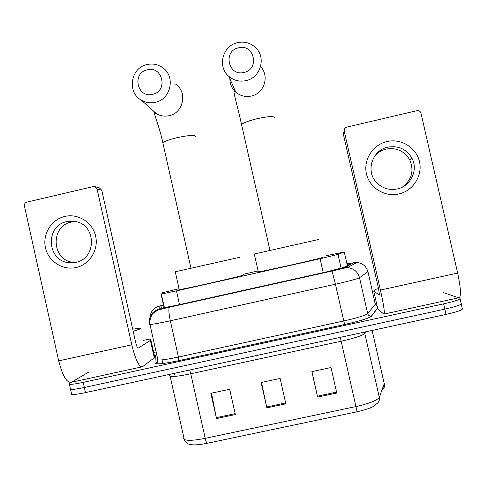 <?xml version="1.0" encoding="UTF-8"?>
<svg xmlns="http://www.w3.org/2000/svg" width="487" height="487" viewBox="0 0 487 487"><rect width="100%" height="100%" fill="white"/><g stroke="black" fill="none" stroke-linecap="round" stroke-linejoin="round"><path stroke-width="0.73" d="M178.924 288.7L160.929 293.113L161.343 294.026L176.452 290.891L320.087 258.737L337.996 254.403L344.254 252.047L326.46 255.645M257.623 271.064L243.257 274.284M163.845 305.197L160.935 306.195L161.045 308.155L161.38 308.21L176.544 305.288L325.754 272.069L343.658 267.491L350.47 263.948L347.164 264.246M443.547 292.669L459.941 298.208C461.025 299.231 455.589 301.112 443.627 303.858L83.192 382.362C75.808 383.933 71.218 384.566 69.41 384.261L69.787 383.251L89.024 371.873M153.703 352.46L156.108 351.937M367.91 271.484L375.288 304.278L375.294 303.918L376.597 303.638M460.087 298.835L461.128 303.371C462.224 304.466 456.794 306.384 444.832 309.135L84.33 387.488C76.946 389.052 72.344 389.661 70.53 389.314L70.378 388.626M461.128 303.371C462.224 304.466 456.794 306.384 444.832 309.135L84.33 387.488C76.946 389.052 72.344 389.661 70.53 389.314L69.41 384.261M357.038 411.771L207.097 443.298C200.352 444.674 195.275 445.155 191.866 444.734C190.794 444.722 186.174 444.515 184.263 439.457C187.239 440.887 194.222 440.516 205.216 438.33L355.948 406.56L357.038 411.771C368.038 409.263 374.412 406.712 376.153 404.107C378.758 402.609 379.811 400.344 379.312 397.331L384.31 383.47M461.28 304.04L462.309 308.533C463.429 309.702 458.005 311.662 446.043 314.413L85.469 392.613C78.078 394.178 73.476 394.762 71.65 394.373L71.492 393.642M317.615 397.088L311.857 371.636L330.99 367.533L336.761 393.027L317.615 397.088L317.414 396.193L336.56 392.126L336.761 393.027M216.526 418.546L210.865 393.295L229.669 389.265L235.349 414.553L216.526 418.546L216.338 417.651L235.148 413.658M266.852 407.863L261.142 382.514L280.11 378.442L285.839 403.833L266.852 407.863L266.657 406.968L285.632 402.938M261.501 382.435L266.657 406.968M211.48 393.167L216.338 417.651M330.99 367.533L336.56 392.126M311.954 371.611L317.414 396.193M386.915 141.559C401.057 138.156 416.355 147.555 419.471 161.635C422.795 175.667 413.116 190.843 398.89 193.966C384.712 197.302 369.53 187.848 366.449 173.841C363.156 159.876 372.719 144.755 386.915 141.559M397.343 188.932C410.724 186.296 418.467 169.957 411.905 158.159C406.414 149.065 398.378 145.394 387.798 147.159C372.318 150.148 365.5 170.931 376.268 182.217C382.027 188.262 389.052 190.502 397.343 188.932M374.984 155.682C378.015 152.346 381.729 150.154 386.124 149.095C396.497 147.366 404.374 150.964 409.75 159.882C414.242 170.694 411.832 179.746 402.524 187.038M377.815 308.977L383.847 314.121C385.04 313.926 383.902 305.903 380.438 290.063L344.236 131.155L343.28 133.803L378.63 289.022L379.501 295.043L373.797 291.323L377.815 308.977M384.225 314.042L458.724 297.794C461.359 297.283 461 289.041 457.652 273.067L420.871 112.801C420.098 111.103 418.777 110.397 416.902 110.677L346.781 127.125C344.833 127.789 343.986 129.128 344.236 131.155M378.296 288.602L375.666 289.351L373.797 291.323M238.502 47.805C222.577 51.056 228.391 76.8 244.06 72.405C260.028 69.178 254.177 43.355 238.502 47.805M246.081 80.611C239.622 81.98 233.882 80.574 228.86 76.398C217.111 66.914 222.541 45.668 237.504 42.667C244.809 41.158 251.055 43.033 256.253 48.298C266.286 58.422 260.174 77.798 246.081 80.611M318.961 239.403L254.287 254.001M322.997 257.209C326.187 257.258 263.376 271.478 258.311 271.856L257.793 271.813L258.262 271.63M147.22 69.848C131.533 73.05 137.255 98.624 152.699 94.289C168.435 91.118 162.67 65.459 147.22 69.848M155.444 102.258C150.422 103.384 145.698 102.672 141.279 100.109C126.748 92.274 130.674 67.76 146.989 64.558C152.681 63.292 157.904 64.327 162.658 67.656C175.758 76.386 170.98 99.257 155.444 102.258M239.44 257.355L175.271 271.783L179.265 289.613C183.934 289.278 243.05 275.837 243.421 275.033L243.403 274.936M64.826 216.441C78.218 213.215 92.694 222.456 95.641 236.171C98.794 249.843 89.632 264.544 76.167 267.503C62.75 270.662 48.377 261.373 45.455 247.725C42.339 234.119 51.397 219.467 64.826 216.441M75.844 262.329C96.694 258.652 96.578 225.091 75.704 221.579L66.804 221.628C44.95 225.603 46.807 261.117 68.965 262.694L75.844 262.329M75.101 262.487L73.464 262.359C51.725 260.813 49.899 225.98 71.346 222.078L75.668 221.567M143.336 340.358L150.684 338.909L150.465 340.45L154.33 357.781L142.521 366.741C139.197 367.521 135.617 360.21 131.782 344.802L97.077 189.041L94.91 186.649L93.212 186.582L26.84 202.148C24.995 202.781 24.192 204.083 24.429 206.056L58.702 360.885L131.782 344.802M150.684 338.909L154.452 355.814L154.33 357.781M141.443 366.973L71.54 382.216C66.92 383.281 62.64 376.171 58.702 360.885M99.445 187.927L101.771 190.32L135.696 342.525C136.622 346.287 137.511 348.126 138.351 348.028L150.465 340.45M132.714 329.157L140.609 328.153L140.536 328.786L133.195 331.306M347.791 267.6L347.45 266.091M347.334 265.579L344.254 252.047M341.156 268.313L337.996 254.403M323.24 272.629L320.087 258.737M179.526 304.625L176.452 290.891M164.113 307.833L161.027 294.032M163.748 304.777L159.164 306.134L159.152 309.032L169.537 307.114L332.061 270.93L344.096 267.85L353.824 262.743L347.067 263.832M150.148 316.653C150.854 311.187 153.862 307.681 159.164 306.134M376.737 305.83L377.102 305.836M377.626 308.143L371.575 316.124C369.067 318.206 360.1 321 344.668 324.5L178.662 360.666C163.821 363.765 155.919 364.666 154.951 363.369L155.353 355.443L156.662 354.402M443.627 303.858L446.043 314.413M83.192 382.362L85.469 392.613M353.824 262.743L356.886 262.493C362.59 263.126 366.248 266.188 367.874 271.685L359.522 277.718L367.685 313.61L375.288 304.278L377.236 306.445M344.096 267.85L347.456 267.576C353.714 268.282 357.738 271.661 359.522 277.718C357.111 278.966 349.082 281.133 335.433 284.219L343.773 320.963C357.428 317.871 365.402 315.418 367.685 313.61C368.257 315.375 369.469 316.227 371.331 316.166L371.575 316.124M332.061 270.93L335.433 284.219L170.322 320.781C159.401 323.167 152.62 324.379 149.966 324.415L149.491 324.251L149.765 322.942M157.411 357.756L157.368 359.534L157.891 359.917C160.643 360.325 167.491 359.363 178.431 357.038L343.773 320.963L344.668 324.488L178.662 360.666L178.431 357.038L170.322 320.781C168.812 313.518 168.496 309.008 169.366 307.248L332.11 271.015C338.167 269.786 340.352 268.806 347.456 267.576L356.886 262.493L360.697 263.175M154.951 363.369C156.747 362.76 157.563 361.518 157.386 359.637M155.353 355.443L156.723 354.688M149.491 324.251C148.572 316.574 151.792 311.503 159.152 309.032M169.537 307.114L157.812 310.091L152.924 313.488C152.699 313.08 149.01 319.502 149.966 324.415L157.891 359.917C157.672 364.41 156.242 363.265 157.015 363.789L159.748 363.819C158.117 364.075 167.784 363.107 178.674 360.66M161.386 308.21L160.935 306.195M382.076 390.142C384.036 388.656 384.797 386.684 384.353 384.219L372.117 330.448M207.097 443.298C206.543 442.963 205.91 441.307 205.216 438.33L190.764 373.779C179.813 376.074 172.94 376.895 170.14 376.262L169.61 375.806L169.458 374.4M183.648 438.635L184.263 439.457L170.14 376.262L169.403 374.412M340.279 337.351L355.948 406.56C369.444 403.486 377.23 400.405 379.312 397.331L364.806 333.492C362.505 335.586 354.609 338.161 341.125 341.223L190.764 373.779L189.68 370.01M366.023 331.769L364.806 333.492L364.647 332.067M169.61 375.806L169.147 374.466M174.157 373.377L174.516 374.637L174.316 373.346M380.438 290.063L457.652 273.067M229.901 78.766C229.919 84.117 231.885 88.585 235.799 92.177C240.353 95.976 245.558 97.254 251.42 96.018C264.197 93.486 269.737 75.929 260.642 66.743M241.759 125.476L241.552 124.544C243.342 122.785 248.48 120.849 256.978 118.731C267.266 116.478 273.085 116.016 274.431 117.361M163.072 143.842L162.865 142.935C164.405 141.388 169.007 139.659 176.678 137.766C186.935 135.514 193.211 134.942 195.506 136.043L195.616 136.53M151.603 109.368L156.424 113.69C160.436 116.016 164.722 116.673 169.275 115.656C183.374 112.947 187.708 92.232 175.819 84.306M154.288 357.835L150.416 340.498M101.771 190.32L97.077 189.041M164.417 307.778L161.343 294.026M377.133 305.976L376.713 305.818M377.577 307.942L371.331 316.166C368.982 318.218 360.094 320.994 344.668 324.488M162.944 359.783L162.469 363.576M382.38 389.344L384.115 384.833M71.65 394.373L70.53 389.314M174.943 374.984L174.431 373.316M411.905 158.159L409.75 159.882M269.968 250.373L241.552 124.544C238.052 108.4 232.269 88.847 234.43 91.319L235.799 92.177L228.86 76.398M254.281 253.97L258.311 271.856M190.959 268.191L162.865 142.935C160.028 128.592 152.9 111.261 154.653 112.747L156.424 113.69L141.279 100.109M94.91 186.649L99.646 187.982M68.965 262.694L73.464 262.359"/></g></svg>
